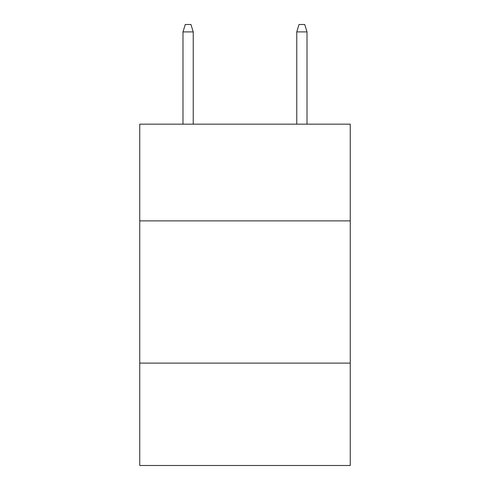 <?xml version="1.0" encoding="UTF-8"?>
<svg xmlns="http://www.w3.org/2000/svg" width="490" height="490" viewBox="0 0 490 490"><rect width="100%" height="100%" fill="white"/><g stroke="black" fill="none" stroke-linecap="round" stroke-linejoin="round"><path stroke-width="0.73" d="M350.246 220.88L350.246 124.166L139.754 124.166L139.754 220.88L350.246 220.88L350.246 465.5L139.754 465.5L139.754 220.88M350.246 363.102L139.754 363.102M193.232 124.166L193.232 31.893L182.99 31.893L182.99 124.166M182.99 31.893L185.269 24.5L190.953 24.5L193.232 31.893M296.769 31.893L299.047 24.5L304.731 24.5L307.01 31.893L296.769 31.893L296.769 124.166M307.01 31.893L307.01 124.166"/></g></svg>
